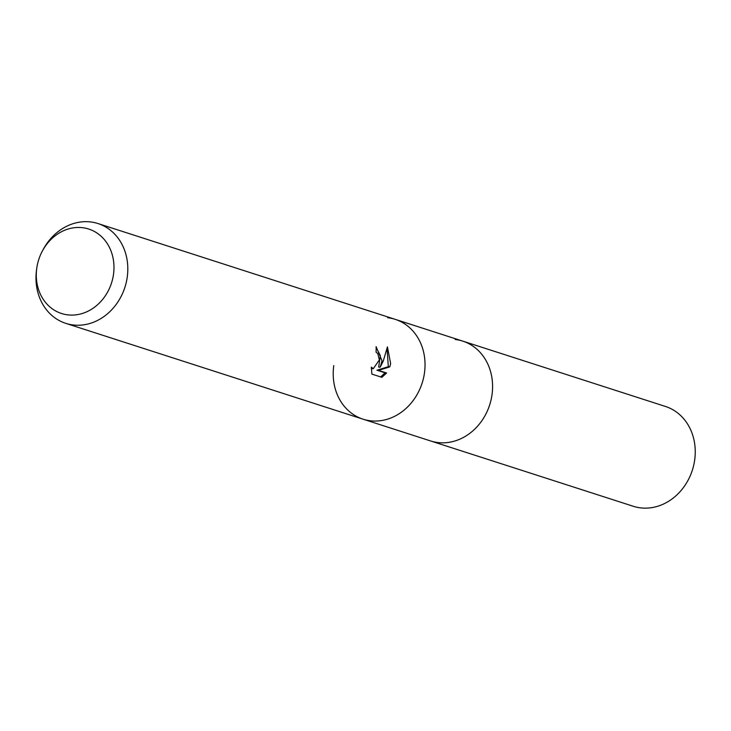 <?xml version="1.0" encoding="UTF-8"?>
<svg xmlns="http://www.w3.org/2000/svg" width="731" height="731" viewBox="0 0 731 731"><rect width="100%" height="100%" fill="white"/><g stroke="black" fill="none" stroke-linecap="round" stroke-linejoin="round"><path stroke-width="1.1" d="M370.59 420.8A52.44 45.185 107.9 0 1 363.033 419.174A52.44 45.185 107.9 0 0 424.236 374.427A52.44 45.185 107.9 0 0 395.215 319.346A52.44 45.185 107.9 0 1 423.35 378.804A52.44 45.185 107.9 0 1 370.59 420.8A52.44 45.185 107.9 0 0 424.236 374.427A52.44 45.185 107.9 0 0 387.658 317.72A52.44 45.185 107.9 0 1 395.215 319.346L462.76 341.121A52.44 45.185 107.9 0 1 491.789 396.193A52.44 45.185 107.9 0 1 430.586 440.948L633.247 506.263A52.44 45.185 107.9 0 0 694.45 461.517A52.44 45.185 107.9 0 0 665.42 406.445L462.76 341.121A52.44 45.185 107.9 0 1 492.018 394.722A52.44 45.185 107.9 0 1 485.64 414.514A52.44 45.185 107.9 0 1 438.143 442.575A52.44 45.185 107.9 0 1 430.586 440.948L363.033 419.174A52.44 45.185 107.9 0 1 333.784 365.573M455.212 339.495A52.44 45.185 107.9 0 1 492.018 394.722A52.44 45.185 107.9 0 1 485.64 414.514A52.44 45.185 107.9 0 1 438.143 442.575M371.339 367.172L373.285 368.698L379.334 359.954L377.854 353.658L376.072 352.187A52.44 45.185 -72.1 0 0 376.109 346.677L382.021 360.812L380.175 367.209L383.218 361.205L387.43 346.85L390.637 363.59L389.815 366.843M42.17 251.409L42.928 249.975A52.44 45.185 107.9 0 1 97.981 223.549A52.44 45.185 107.9 0 1 127.011 278.621A52.44 45.185 107.9 0 1 65.808 323.367A52.44 45.185 107.9 0 1 36.55 269.766L36.778 268.158A44.363 38.231 107.9 0 1 36.97 266.906A44.363 38.231 107.9 0 1 42.17 251.409A44.363 38.231 107.9 0 1 89.264 229.223A44.363 38.231 107.9 0 1 113.305 275.651A44.363 38.231 107.9 0 1 68.467 314.942A44.363 38.231 107.9 0 1 36.778 268.158M380.659 376.931L385.054 372.828L376.958 370.224L388.307 366.679L389.815 366.852L378.494 370.398L386.589 373.011L381.893 377.324L371.896 374.108L371.339 367.163M376.136 347.362L380.367 355.723L378.658 367.035L380.175 367.209M373.285 368.698L371.321 368.424M388.307 366.67L387.083 348.925M385.054 372.828L386.589 373.011M376.958 370.224L378.494 370.398M363.033 419.174L65.808 323.367M395.215 319.346L97.981 223.549"/></g></svg>

